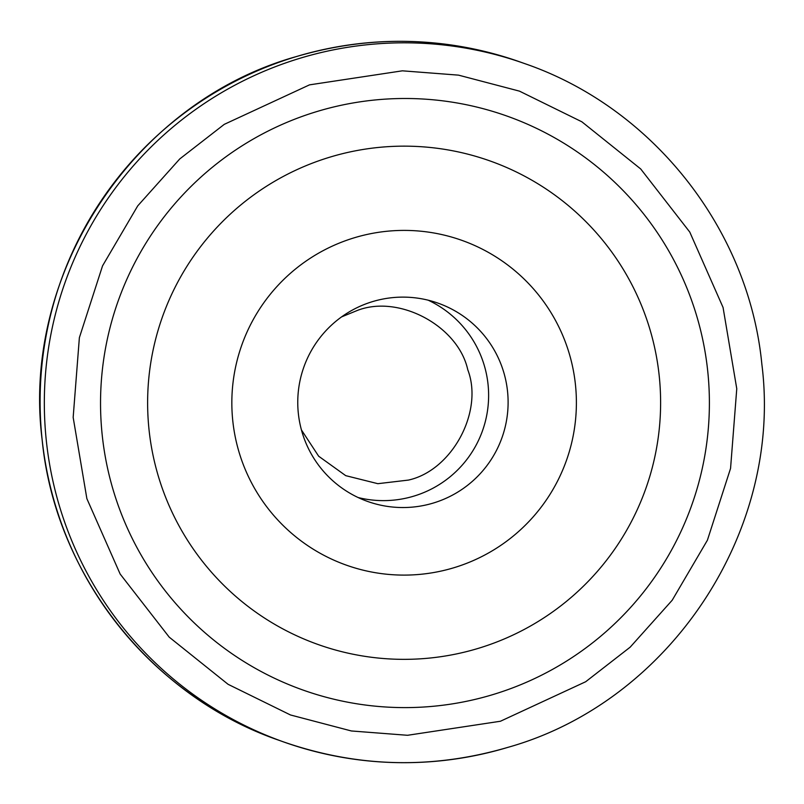 <?xml version="1.0" encoding="UTF-8"?>
<svg xmlns="http://www.w3.org/2000/svg" width="804" height="804" viewBox="0 0 804 804"><rect width="100%" height="100%" fill="white"/><g stroke="black" fill="none" stroke-linecap="round" stroke-linejoin="round"><path stroke-width="1.21" d="M301.45 429.959L318.665 456.22L345.73 475.656L377.85 483.686L408.402 480.088C452.059 470.491 483.837 411.497 467.767 369.739C458.2 326.062 399.236 294.294 357.489 310.384L341.62 316.876M317.459 111.374A304.575 304.414 -70.5 0 1 696.545 315.409A304.575 304.414 -70.5 0 1 492.47 694.726A304.575 304.414 -70.5 0 1 113.384 490.691A304.575 304.414 -70.5 0 1 317.459 111.374M477.847 648.496A256.617 256.486 109.5 0 0 649.793 328.916A256.617 256.486 109.5 0 0 330.394 157.001A256.617 256.486 109.5 0 0 158.448 476.591A256.617 256.486 109.5 0 0 477.847 648.496M354.594 237.693A172.357 172.267 -70.5 0 1 569.121 353.157A172.357 172.267 -70.5 0 1 453.637 567.815A172.357 172.267 -70.5 0 1 239.11 452.35A172.357 172.267 -70.5 0 1 354.594 237.693M433.165 503.093A105.213 105.163 109.5 0 0 438.13 303.178A105.213 105.163 109.5 0 0 297.792 399.749A105.213 105.163 109.5 0 0 433.165 503.093M296.465 56.541A359.951 359.76 -70.5 0 1 520.309 62.039C446.22 36.411 371.599 34.582 296.455 56.541C134.439 101.827 20.874 272.646 42.16 439.919C55.174 574.709 151.453 696.596 279.46 740.454A359.951 359.76 -70.5 0 1 296.465 56.541M524.54 63.546C652.546 107.404 748.825 229.291 761.84 364.081C783.126 531.354 669.561 702.173 507.545 747.459A359.951 359.76 -70.5 0 1 44.441 393.92A359.951 359.76 -70.5 0 1 524.54 63.546L520.309 62.039M309.5 84.862L402.382 70.822L458.541 75.144L519.454 91.133L581.855 121.796L640.708 168.961L689.772 232.065L723.057 307.45L736.765 388.714L730.555 468.43L707.389 540.238L672.194 600.236L630.165 647.17L585.674 681.742L500.43 721.248L407.538 735.288L351.388 730.967L290.475 714.967L228.075 684.304L169.222 637.15L120.158 574.046L86.872 498.661L73.164 417.397L79.375 337.67L102.54 265.863L137.735 205.864L179.764 158.931L224.256 124.359L309.5 84.862M358.162 497.545A105.213 105.163 109.5 0 0 428.22 300.204M507.545 747.459C432.401 769.418 357.78 767.589 283.691 741.961L279.46 740.454"/></g></svg>
